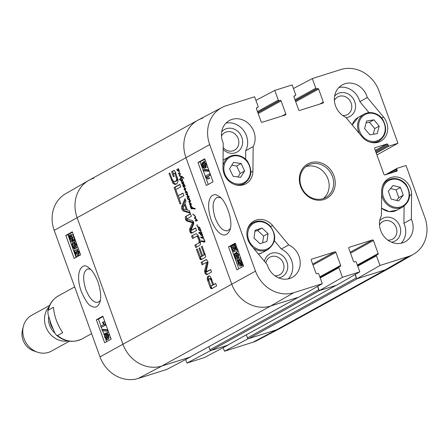 <?xml version="1.0" encoding="UTF-8"?>
<svg xmlns="http://www.w3.org/2000/svg" width="448" height="448" viewBox="0 0 448 448"><rect width="100%" height="100%" fill="white"/><g stroke="black" fill="none" stroke-linecap="round" stroke-linejoin="round"><path stroke-width="0.67" d="M334.404 100.425A10.058 8.921 -118.9 0 1 343.022 96.04A10.058 8.921 -118.9 0 1 351.142 103.04A10.058 8.921 -118.9 0 1 342.726 115.506M265.798 262.931A10.058 8.921 -118.9 0 1 274.03 256.194A10.058 8.921 -118.9 0 1 283.326 263.301A10.058 8.921 -118.9 0 1 274.904 275.761M221.48 136.08A10.058 8.921 -118.9 0 1 230.098 131.695A10.058 8.921 -118.9 0 1 238.218 138.695A10.058 8.921 -118.9 0 1 234.746 150.08A10.058 8.921 -118.9 0 1 223.188 147.605M379.512 225.025A10.058 8.921 -118.9 0 1 388.125 220.64A10.058 8.921 -118.9 0 1 396.25 227.646A10.058 8.921 -118.9 0 1 387.828 240.106M376.6 142.621A16.363 14.515 61.1 0 0 377.154 141.966M368.99 112.594L359.867 101.651A18.407 16.33 61.1 0 0 338.895 87.483M346.086 117.639A12.919 11.463 61.1 0 0 354.732 101.634A12.919 11.463 61.1 0 0 334.611 96.186M401.167 243.214A18.407 16.33 61.1 0 0 403.911 223.311L404.085 206.13M386.204 181.042A16.363 14.515 61.1 0 0 385.358 181.166M391.524 242.2A12.919 11.463 61.1 0 0 399.84 226.234A12.919 11.463 61.1 0 0 379.714 220.786M288.249 278.869A18.407 16.33 61.1 0 0 281.305 249.015L274.411 240.738M251.395 223.614A16.363 14.515 61.1 0 0 250.544 223.731M278.6 277.855A12.919 11.463 61.1 0 0 286.916 261.89A12.919 11.463 61.1 0 0 275.044 252.767A12.919 11.463 61.1 0 0 264.426 261.29M245.633 159.359L245.717 150.707A18.407 16.33 61.1 0 0 243.835 130.81A18.407 16.33 61.1 0 0 225.971 123.138M241.786 185.186A16.363 14.515 61.1 0 0 242.34 184.537M223.166 149.464A12.919 11.463 61.1 0 0 237.726 151.682A12.919 11.463 61.1 0 0 241.808 137.29A12.919 11.463 61.1 0 0 221.687 131.841M235.502 243.779L234.707 244.031L236.998 250.365L232.075 246.938L232.002 249.144L233.526 250.55L233.906 251.793L231.566 249.346L231.65 245.717L233.15 245.235L234.892 246.193M237.798 250.113L236.589 250.421M233.122 247.318L233.386 248.707L234.909 250.113L233.414 250.594M234.909 250.113L235.29 251.356L233.906 251.793M231.65 245.717C231.963 245.258 232.887 245.879 234.427 247.587L235.906 248.998L234.209 244.3L234.707 244.031M231.896 245.644L233.15 245.235M234.394 253.557L235.726 254.414L236.253 251.994L238.599 254.565L238.515 258.261L238.022 257.118L238.174 254.789L236.578 253.299L236.438 255.623L236.796 256.418L236.298 256.542L234.825 254.772L234.735 256.704L236.124 258.02L236.454 259.246L234.321 256.956L234.394 253.557L235.872 253.081M237.569 253.691L238.179 255.982L236.796 256.418M235.956 255.69L237.507 257.583L236.124 258.02M237.507 257.583L237.838 258.81L236.454 259.246M237.502 251.619L238.37 251.703M240.324 257.096L239.898 257.824L238.515 258.261M239.764 260.456L238.224 261.251L239.03 260.35L240.906 262.13L241.214 263.805L238.224 261.251M239.607 260.814L240.783 261.817M238.151 261.755L241.147 264.32L240.531 265.16L238.448 263.452L238.151 261.755M239.938 263.284L240.985 264.723M238.487 259.498C239.557 259.129 240.475 259.935 241.242 261.918L241.69 264.214L242.368 264.79L242.362 265.356L241.651 264.746L240.884 266.095C239.82 266.498 238.896 265.681 238.106 263.642L237.67 261.341L236.992 260.764L236.998 260.198L237.709 260.809L238.487 259.498L240.078 258.972L241.069 259.146M238.067 259.862L236.998 260.198M242.777 263.866L241.69 264.214M243.034 264.583L242.368 264.79M243.214 265.087L242.362 265.356M242.721 265.244L241.847 265.793M203.498 165.094L203.728 165.794M203.465 167.222L202.261 166.018L202.367 164.102L203.577 165.284L203.398 167.25M205.134 163.044L205.968 165.715M205.548 166.544L204.014 165.094L204.159 162.646L205.705 164.119L205.453 166.583M205.492 167.832L203.924 168.426L201.841 166.27L201.936 162.887L203.291 163.839L203.717 161.437L206.13 163.895L205.985 167.759L204.254 166.505L203.806 168.47L205.072 168.062M201.936 162.887L203.414 162.406M205.1 161L205.509 160.916M207.71 166.998L207.082 167.412M203.459 170.918L203.118 169.966L208.471 170.363L208.818 171.31L203.459 170.918M208.74 169.842L204.501 169.529L203.118 169.966M208.88 170.234L208.471 170.363M209.222 171.181L208.818 171.31M210.062 174.989L206.769 176.792L208.247 178.802L207.743 179.077L205.414 176.126L209.636 173.813L210.062 174.989L210.549 174.838M210.61 175.011L206.769 176.792M208.152 176.355L209.63 178.366L208.247 178.802M209.63 178.366L207.743 179.077M210.118 173.662L209.636 173.813M235.418 243.55L230.614 246.182L231.134 247.615M232.338 250.942L233.934 255.36M235.026 258.373L238.795 268.783M204.887 159.202L200.082 161.834L208.264 184.436M213.069 181.804L206.332 185.494L198.005 162.49L204.742 158.805L213.069 181.804M198.005 162.49L200.082 161.834M243.6 266.151L236.863 269.836L228.536 246.837L235.273 243.146L243.6 266.151M228.536 246.837L230.614 246.182M230.238 228.642L227.69 230.793C223.054 231.398 218.893 227.142 215.202 218.03C211.859 207.066 212.514 200.178 217.168 197.366L220.578 197.73M211.053 219.654C216.093 232.966 225.014 240.279 229.706 230.53C234.108 221.29 225.109 198.895 219.05 196.493C212.016 190.506 204.658 199.819 211.053 219.654M221.922 107.526L198.363 119.941A32.726 29.03 61.1 0 0 185.942 157.606L231.745 284.127A32.726 29.03 61.1 0 0 270.642 306.018L299.135 297.024L322.286 283.69L293.793 292.684A32.222 28.582 -118.9 0 1 255.494 271.13L209.692 144.609A32.222 28.582 -118.9 0 1 221.922 107.526A32.222 28.582 -118.9 0 1 226.134 105.767L254.621 96.774L258.132 106.462A0.818 0.728 61.1 0 1 257.712 107.447L256.844 107.722A0.818 0.728 -118.9 0 0 256.424 108.707L261.145 121.738A0.818 0.728 -118.9 0 0 262.119 122.287L285.398 114.94A0.818 0.728 -118.9 0 0 285.813 113.949L281.098 100.918A0.818 0.728 -118.9 0 0 280.123 100.369L279.255 100.643A0.818 0.728 61.1 0 1 278.281 100.094L274.775 90.406L292.146 84.924L295.658 94.612A0.818 0.728 61.1 0 1 295.238 95.598L294.37 95.872A0.818 0.728 -118.9 0 0 293.95 96.858L298.67 109.894A0.818 0.728 -118.9 0 0 299.645 110.438L322.924 103.09A0.818 0.728 -118.9 0 0 323.338 102.105L318.623 89.068A0.818 0.728 -118.9 0 0 317.649 88.519L316.781 88.794A0.818 0.728 61.1 0 1 315.806 88.245L312.301 78.557L340.794 69.563A32.222 28.582 -118.9 0 1 379.092 91.123L397.97 143.259L376.93 154.958M355.079 274.562L356.294 277.906L247.458 337.932A1.025 0.907 61.1 0 0 248.674 338.621L357.51 278.589L385.302 269.814A32.726 29.03 61.1 0 0 390.432 267.562L413.504 254.262A32.222 28.582 -118.9 0 1 408.453 256.48L379.966 265.474L356.815 278.813L385.302 269.814A32.726 29.03 61.1 0 0 390.006 267.798L281.17 327.83A32.726 29.03 61.1 0 1 276.472 329.84L247.979 338.839L224.487 351.226L223.188 347.648M356.815 278.813L355.242 274.473M319.29 290.662L336.661 285.174L359.811 271.841L342.44 277.323L319.29 290.662L317.716 286.322M288.747 244.91A18.407 16.33 -118.9 0 1 300.11 260.988A18.407 16.33 -118.9 0 1 292.275 277.374A18.407 16.33 -118.9 0 1 267.271 264.701L251.082 245.274A16.363 14.515 -118.9 0 1 253.921 221.049A16.363 14.515 -118.9 0 1 272.558 225.484L288.747 244.91L281.305 249.015M411.354 219.206A18.407 16.33 -118.9 0 1 405.199 241.718A18.407 16.33 -118.9 0 1 384.826 237.418A18.407 16.33 -118.9 0 1 381.422 215.645L381.668 191.033A16.363 14.515 -118.9 0 1 388.735 178.483A16.363 14.515 -118.9 0 1 403.973 179.771A16.363 14.515 -118.9 0 1 411.6 194.594L411.354 219.206L403.911 223.311M383.499 116.973A16.363 14.515 -118.9 0 1 380.666 141.198A16.363 14.515 -118.9 0 1 362.029 136.763L345.839 117.337A18.407 16.33 -118.9 0 1 334.477 101.259A18.407 16.33 -118.9 0 1 342.311 84.874A18.407 16.33 -118.9 0 1 367.315 97.546L383.499 116.973L381.606 118.014M367.315 97.546L359.867 101.651M253.165 146.602L252.918 171.214A16.363 14.515 -118.9 0 1 245.851 183.764A16.363 14.515 -118.9 0 1 230.614 182.476A16.363 14.515 -118.9 0 1 222.986 167.653L223.233 143.041A18.407 16.33 -118.9 0 1 229.387 120.529A18.407 16.33 -118.9 0 1 249.76 124.83A18.407 16.33 -118.9 0 1 253.165 146.602L245.717 150.707M332.433 176.462A18.407 16.33 -118.9 0 1 325.685 197.518A18.407 16.33 -118.9 0 1 302.501 189.286A18.407 16.33 -118.9 0 1 307.905 165.278A18.407 16.33 -118.9 0 1 332.433 176.462M333.973 175.857A19.634 17.416 61.1 0 0 303.184 167.821A19.634 17.416 61.1 0 0 314.726 199.696A19.634 17.416 61.1 0 0 333.973 175.857M323.344 198.548A18.407 16.33 61.1 0 0 327.964 178.926A18.407 16.33 61.1 0 0 305.782 166.706M322.286 283.69L318.78 274.002A0.818 0.728 61.1 0 0 317.806 273.454L316.938 273.728A0.818 0.728 -118.9 0 1 315.963 273.179L311.248 260.142A0.818 0.728 -118.9 0 1 311.662 259.157L334.942 251.81A0.818 0.728 -118.9 0 1 335.916 252.353L340.637 265.39A0.818 0.728 -118.9 0 1 340.217 266.375L339.349 266.65A0.818 0.728 61.1 0 0 338.929 267.635L342.44 277.323M359.811 271.841L356.306 262.153A0.818 0.728 61.1 0 0 355.331 261.604L354.463 261.878A0.818 0.728 -118.9 0 1 353.489 261.33L348.774 248.298A0.818 0.728 -118.9 0 1 349.188 247.307L372.467 239.96A0.818 0.728 -118.9 0 1 373.442 240.509L378.162 253.54A0.818 0.728 -118.9 0 1 377.742 254.526L376.874 254.8A0.818 0.728 61.1 0 0 376.454 255.786L379.966 265.474M385.398 174.787L397.118 168.319A0.818 0.728 61.1 0 1 397.236 168.269L406.017 165.497L424.894 217.638A32.222 28.582 -118.9 0 1 413.504 254.262M397.118 168.319A0.818 0.728 61.1 0 0 396.822 169.254L397.169 170.218A0.818 0.728 -118.9 0 1 396.749 171.203L384.938 174.933A0.818 0.728 -118.9 0 1 383.964 174.384L374.662 148.697A0.818 0.728 -118.9 0 1 375.082 147.711L386.898 143.982A0.818 0.728 -118.9 0 1 387.867 144.53L388.214 145.488A0.818 0.728 61.1 0 0 389.189 146.031L397.97 143.259M293.446 88.502L312.301 78.557M255.92 100.352L274.775 90.406M244.63 171.002L240.638 177.358L233.05 176.238L229.555 168.773L233.548 162.417L241.136 163.537L244.63 171.002L240.167 173.466L236.667 166.001L231.75 165.273M241.136 163.537L236.667 166.001M237.966 176.966L240.167 173.466M253.999 238.101L255.069 230.294L262.052 228.021L268.038 233.615L266.969 241.422L259.986 243.695L253.999 238.101M262.646 242.827L263.575 236.079L257.589 230.485L254.923 231.353M268.038 233.615L263.575 236.079M262.052 228.021L257.589 230.485M396.558 200.446L398.821 197.669L396.004 189.89L390.566 188.49M403.284 195.205L398.597 200.967L391.126 199.046L388.31 191.268L392.997 185.506L400.467 187.426L403.284 195.205L398.821 197.669M400.467 187.426L396.004 189.89M379.21 126.112L377.222 133.616L369.874 134.842L364.605 128.548L366.593 121.044L373.94 119.818L379.21 126.112L374.746 128.576L369.477 122.282L366.117 122.842M373.94 119.818L369.477 122.282M373.234 134.282L374.746 128.576M77.062 256.81L76.042 257.13L73.746 250.796L78.557 254.257L78.607 252.062L77.118 250.645L76.731 249.402L79.027 251.86L78.87 255.528L80.265 255.086M75.141 250.354L73.982 250.723M73.746 250.796L75.538 250.303L78.876 253.372M78.49 248.92L76.731 249.402M80.623 254.817L74.133 258.434L65.806 235.435L72.296 231.823L80.623 254.828M80.074 255.13L78.982 255.478C78.686 255.931 77.778 255.304 76.272 253.59L74.822 252.168L76.518 256.866L76.042 257.13M77.538 256.542L76.518 256.866M77.28 254.66L77.89 256.346M77.806 247.044L76.238 247.638L74.934 246.775L74.452 249.178L72.145 246.596L72.19 242.917L73.584 242.474L74.077 243.611L72.677 244.054L72.559 246.378L74.122 247.878L74.234 245.56L73.875 244.765L74.357 244.647L75.807 246.422L75.874 244.502L74.514 243.174L74.178 241.948L76.272 244.25L76.149 247.677L77.448 247.257M74.077 243.611L73.954 245.935L74.497 246.966M74.357 244.647L73.875 244.765M75.751 244.205L75.958 244.759M75.807 241.511L74.178 241.948M76.49 247.57L75.718 248.763M72.19 242.917L72.677 244.054M72.442 239.938L71.669 240.822L69.832 239.03L69.513 237.362L72.442 239.938M71.4 239.025L72.313 240.251M70.168 237.938L69.58 238.129M72.503 239.434L69.569 236.852L70.157 236.018L72.195 237.742L72.503 239.434M71.176 235.911L70.963 236.41L72.044 237.362M70.963 236.41L69.569 236.852M70.969 235.978L69.782 236.354M74.094 240.738L72.201 241.679C71.17 242.038 70.269 241.226 69.507 239.243L68.382 235.805L69.076 236.421L69.81 235.082L71.204 234.64C72.229 234.248 73.136 235.071 73.92 237.11L74.374 239.411L75.034 239.994L73.64 240.436L73.64 240.996L72.946 240.386L72.01 241.763L73.203 241.366M75.034 239.994L75.034 240.554L73.64 240.996M69.378 235.491L68.382 235.805M69.81 235.082C70.834 234.69 71.736 235.514 72.526 237.552L72.979 239.854L73.64 240.436M74.374 239.411L72.979 239.854M107.307 333.934L108.36 335.182L108.276 337.092L107.089 335.899L107.24 333.945M105.353 334.566L106.669 336.09L106.551 338.526L105.039 337.042L105.258 334.589M106.159 335.093L106.943 337.607M106.719 332.769L108.758 334.936L108.707 338.307L107.386 337.344L106.865 339.791L104.625 337.26L104.726 333.413L106.417 334.678L106.719 332.769L108.679 332.326M106.943 332.702L108.226 332.282M110.488 337.322L109.911 337.926M108.903 338.257L108.125 339.377M104.726 333.413L106.568 332.892M107.139 330.288L107.486 331.24L102.284 330.798L101.942 329.846L107.862 330.064M108.203 331.01L107.486 331.24M107.761 329.778L103.337 329.403L101.942 329.846M100.694 326.172L103.869 324.402L102.413 322.386L102.9 322.118L105.19 325.08L101.119 327.348L100.694 326.172M105.33 323.07L104.294 321.675L102.9 322.118M105.694 324.078L104.916 324.318M105.969 324.834L105.19 325.08M106.014 324.957L101.119 327.348M72.447 232.238L67.894 234.769L68.382 236.107M68.516 236.488L69.373 238.84M69.647 239.602L71.921 245.885M72.43 247.302L76.07 257.354M102.984 316.585L98.431 319.116L100.934 326.038M101.377 327.264L102.278 329.739M102.67 330.826L104.149 334.919M105.722 339.259L106.607 341.701M96.337 319.777L102.833 316.165L111.16 339.17L104.664 342.782L96.337 319.777L98.431 319.116M65.806 235.435L67.894 234.769M100.307 300.541L98.067 302.372C93.632 302.91 89.55 298.631 85.82 289.537C82.477 278.566 83.037 271.712 87.494 268.968L90.35 269.164M98.039 281.988C94.864 274.243 91.717 269.483 88.598 267.708C83.188 261.705 74.088 270.474 81.189 291.351C85.372 300.636 88.788 305.57 91.442 306.152C95.088 308.213 97.843 307.082 99.719 302.742C101.45 298.222 100.89 291.306 98.039 281.988M88.676 180.438L65.604 193.738A32.222 28.582 61.1 0 0 54.214 230.362L100.016 356.877A32.222 28.582 61.1 0 0 138.314 378.437L166.807 369.443L190.299 357.05L161.806 366.044A32.726 29.03 -118.9 0 1 122.909 344.154L77.112 217.633A32.726 29.03 -118.9 0 1 88.676 180.438A32.726 29.03 -118.9 0 1 93.806 178.186M247.839 338.453L247.979 338.839M280.745 328.059A32.726 29.03 -118.9 0 1 276.472 329.84L252.974 342.233A32.222 28.582 61.1 0 0 257.186 340.474L280.745 328.059M210.314 350.302L210.454 350.689L186.962 363.076L204.333 357.594L227.825 345.201L210.454 350.689M186.962 363.076L185.662 359.498M224.487 351.226L252.974 342.233M200.626 230.849L200.284 230.832L200.732 231.381L198.643 229.841L198.61 228.838L200.284 230.832A9.094 4.133 72.5 0 1 200.256 230.782L200.71 230.675L200.542 229.785L199.707 228.29L200.721 229.718L200.95 231.084L200.626 230.849L200.978 230.742M199.948 228.334L199.511 227.875L199.707 228.29L198.128 228.01L198.005 227.45L198.414 227.494L197.014 225.68L196.958 224.857L197.282 224.818L197.109 225.434L197.921 226.598L199.752 227.634L200.116 228.278M196.857 225.142L197.35 224.986M197.646 226.716L197.943 226.621M198.268 227.522L198.766 227.382M198.128 228.01L199.17 227.679L199.046 227.125M198.33 228.077L199.741 227.802M199.511 227.875L199.92 227.746M199.59 227.92L199.959 227.802M199.987 227.898L199.629 227.954L199.982 227.842M199.774 230.44L198.783 229.41L199.853 230.591L200.021 230.362M198.783 229.41L199.192 229.281M199.265 229.824L199.578 229.723M198.391 229.096L198.8 228.967M198.503 229.51L198.783 229.421M198.643 229.841L198.951 229.746M202.49 235.525L200.682 234.959L200.267 233.47L198.968 233.234L198.772 232.59L200.922 232.714L200.911 231.174L201.359 233.083L202.653 235.004L202.188 235.564L202.569 235.446M201.488 233.201L200.519 233.475L200.525 234.242L202.244 234.909L201.107 233.363L201.522 233.234M202.244 234.909L202.597 234.797M200.838 233.402L201.46 233.178M200.525 232.68L201.432 232.551M199.136 232.439L199.422 232.383M198.817 233.01L199.858 232.68L199.814 232.26M198.968 233.234L199.858 232.68M199.354 233.341L200.396 233.016L200.01 232.904M200.267 233.47L201.309 233.139L200.396 233.016M200.222 233.621L200.525 233.52M200.278 234.36L200.558 234.27M200.682 234.959L201.23 234.786M201.023 235.222L201.774 234.982M201.438 235.458L202.479 235.133L202.07 234.892M192.657 214.15L195.378 216.216L195.614 217.7L195.171 218.271L197.176 220.248L197.182 220.662L196.33 220.931L195.479 221.077L195.373 220.276L196.762 220.086L194.348 217.823L195.222 217.291L195.328 216.642L192.942 214.06M193.889 215.337L194.393 215.174M195.115 216.395L195.418 216.3M195.222 217.291L195.67 217.151M194.902 217.538L195.653 217.302M194.348 217.823L195.412 217.213M194.404 217.991L195.39 217.498M195.619 218.019L195.446 217.666M194.578 218.344L195.35 218.103M196.017 219.38L196.47 219.24M196.386 219.699L196.795 219.565M196.543 220.203L197.081 219.985M196.375 220.209L195.266 220.528M195.339 220.886L196.381 220.556L196.308 220.203M195.479 221.077L196.381 220.556M197.372 220.601L196.521 220.746M178.192 170.811L177.195 169.781L178.27 170.962L178.433 170.733M176.915 169.882L177.022 169.21L179.015 171.254L178.114 168.358L179.138 170.089L179.116 171.746L177.061 170.212L176.915 169.882L177.604 169.652M177.682 170.195L177.99 170.094M176.803 169.467L177.212 169.338M177.061 170.212L177.363 170.117M179.054 171.55L179.362 171.455M180.057 174.104L180.376 174.003L180.09 174.838L178.366 173.656L178.382 172.911L179.054 173.902L180.057 174.104L179.306 171.702M179.788 174.25L180.376 174.065M178.366 173.656L178.696 173.55M179.15 171.752L180.376 173.981M189.039 201.253L189.851 201.186L190.126 200.62L190.025 201.79L189.157 201.874L191.117 203.79L191.162 204.59L189.678 204.422L189.566 203.728L190.714 203.868L188.81 201.886L188.877 201.27M188.81 201.886L189.851 201.555L189.857 200.962M189.638 202.916L190.042 202.787M190.462 203.644L190.865 203.521M190.714 203.868L191.083 203.75M189.493 203.885L189.868 203.767M189.538 204.193L190.579 203.862L190.534 203.554M189.678 204.422L190.579 203.862M191.447 204.12L190.719 204.092M190.406 204.45L191.296 204.17M189.162 201.852L190.254 201.522M189.47 201.253L190.288 201.046M188.698 197.142L187.975 197.378L186.917 196.958L186.883 196.493L188.087 196.851L188.502 196.566L185.774 193.838L187.214 193.995L186.704 192.59L187.494 193.732L187.421 194.65L188.798 196.655L188.597 197.254L189.571 198.918L189.801 200.278L189.582 200.581L187.802 198.946M186.704 192.59L185.545 192.405L185.354 192.707L185.293 191.772L186.318 191.834L184.072 189.325L184.173 188.748L185.315 188.742L183.204 186.57L182.784 185.601L184.682 185.366L184.996 185.763L184.425 186.435L183.204 186.161L185.539 188.552L185.931 189.196L184.503 189.465L186.95 192.041L187.146 192.595L186.704 192.59L187.13 192.455M187.214 193.995L187.538 193.894M187.096 194.113L187.555 193.967M185.864 194.197L186.502 193.995M187.734 194.348L186.911 193.872M186.693 194.678L187.499 194.421M187.27 195.02L187.65 194.902M186.917 196.958L187.572 196.75M189.017 197.047L187.958 196.627M187.975 197.378L188.406 197.243M188.362 197.075L188.765 196.946M188.44 197.12L188.748 197.025M186.514 192.517L187.09 192.332M185.707 188.972L184.772 189.269M185.842 188.978L184.503 189.465M185.931 189.196L185.332 189.347L185.914 189.162M183.204 186.161L184.246 185.83L184.862 185.993L183.82 186.323M185.466 186.11L184.862 185.993M184.806 186.301L184.425 186.435M184.895 185.545L184.526 185.662L184.89 185.534M182.823 185.976L183.719 185.69M184.251 186.245L183.865 185.646M183.747 187.225L184.094 187.118M185.164 188.541L185.455 188.451M185.315 188.742L185.629 188.647M184.072 189.325L185.114 188.994L185.214 188.418M185.158 190.641L185.534 190.523M186.318 191.834L186.676 191.722M185.102 192.091L186.071 191.783M186.402 192.377L186.144 191.761M185.545 192.405L187.387 192.17M188.625 199.64L187.634 198.604L188.703 199.791L188.871 199.562M187.634 198.604L188.042 198.475M188.115 199.024L188.429 198.923M187.494 199.041L187.46 198.038L189.448 200.077L189.241 198.246M189.056 198.307L188.614 197.277M189.185 200.026L189.829 199.959M187.242 198.296L187.65 198.162M187.354 198.705L187.634 198.621M182.633 177.397L183.081 177.257L183.938 178.506L181.462 176.898L180.6 179.032L180.902 179.822L182.314 180.158L181.597 178.22L182.571 179.62L182.454 180.779L181.205 180.555L181.686 181.866L180.852 180.393L179.469 179.715L179.435 179.29L180.572 179.682L180.258 178.405L181.244 178.242M179.469 179.715L180.264 179.469M179.603 179.911L180.516 179.626M180.852 180.393L181.563 180.169M181.434 181.574L181.737 181.479M181.205 180.555L182.672 180.404L181.625 180.734M182.314 180.158L182.689 180.04M181.462 176.898L182.269 176.641M180.41 178.506L181.087 176.635L179.458 176.064L179.234 175.364L183.098 177.268M179.245 175.554L179.553 175.459M179.267 175.739L179.782 175.577M179.458 176.064L180.286 175.806M181.087 176.635L181.871 176.389M180.914 177.884L181.378 177.733M203.963 239.68L203.386 237.983L204.831 240.94L204.725 242.094L201.303 241.382L201.253 240.783L204.4 241.394L204.226 239.596M204.4 241.394L204.91 241.231M201.303 241.382L202.238 241.086M201.516 241.623L202.558 241.293L202.35 241.052M201.69 241.668L202.558 241.293M201.863 241.646L202.91 241.315L204.389 241.735L203.347 242.066M204.943 241.836L204.389 241.735M203.314 238.028L202.989 238.157M203.084 237.457L202.042 235.754L202.994 236.432L203.482 237.899L203.084 237.457A4.53 2.061 72.5 0 1 203.05 237.485L203.448 237.345M202.658 236.488L202.961 236.393M202.076 238.157L201.583 237.944L201.432 237.238L203.05 237.485L203.213 238.073L202.076 238.157L203.106 237.832L202.507 237.39M201.466 237.72L202.042 237.541M201.583 237.944L202.63 237.614M200.575 237.121L200.799 236.942L200.956 237.77L200.838 237.037M182.756 181.294L183.277 181.832L183.215 182.89L184.29 184.374L184.122 184.957L183.484 185.058L181.776 183.215L182.011 182.784L182.504 183.333L181.972 183.165L182.274 183.551L183.949 184.514L183.428 183.417L181.619 182.386L182.902 182.398L182.902 181.25M182.902 182.398L183.389 182.246M181.619 182.386L182.034 182.258M181.821 182.672L182.655 182.409M183.736 182.599L182.862 182.347M182.694 182.93L183.322 182.728M183.949 184.514L184.29 184.402M182.067 183.182L182.37 183.098M184.122 184.957L183.484 185.058L184.246 184.817M192.73 207.9L192.388 207.984L190.467 205.526L190.73 207.211L191.85 208.802L191.582 209.07L190.546 207.474L190.243 204.809L192.746 207.928L195.042 208.438L195.166 208.981L191.85 208.617L191.447 207.822L192.466 207.956M191.626 208.494L192.674 208.163L192.528 207.687M193.329 208.27L191.85 208.617L192.674 208.163M192.662 208.589L193.558 208.247M192.836 208.74L194.365 208.303L193.704 208.258M193.866 208.768L194.908 208.438L193.878 208.415M195.216 208.516L194.908 208.438M194.538 208.914L195.143 208.723M195.166 208.981L194.852 208.958L195.177 208.852M190.036 205.458L190.842 205.206M190.546 207.474L190.831 207.385M190.467 205.526L190.999 205.358M190.646 205.57L191.072 205.436M190.809 205.643L191.162 205.531M202.636 118.16A32.726 29.03 61.1 0 0 197.938 120.17L89.102 180.202A32.726 29.03 61.1 0 0 77.112 217.633L122.909 344.154A32.726 29.03 61.1 0 0 161.806 366.044L189.605 357.269A1.025 0.907 61.1 0 0 189.885 357.118M197.938 120.17A32.726 29.03 61.1 0 0 185.942 157.606L231.745 284.127A32.726 29.03 61.1 0 0 270.642 306.018L298.441 297.242L189.605 357.269M174.149 170.369L175.308 171.842L177.918 179.53L178.046 180.93L177.47 183.036L175.532 184.363L174.714 184.464L172.917 183.254L168.974 173.538L169.842 173.062L171.998 179.021L173.701 181.642L175.302 181.434L176.411 180.387L176.613 178.746L174.955 173.751L174.468 173.191L173.309 173.807L174.216 176.31L173.393 176.758L171.573 171.735L174.048 170.391M174.681 173.309L175.51 172.861L174.384 173.214M174.289 181.754L176.344 181.104L177.234 180.376L177.654 178.416L176.613 178.746M176.17 190.546L178.069 195.798L182.991 193.082L183.91 195.608L178.987 198.324L180.88 203.554L180.012 204.036L175.302 191.022L176.17 190.546M186.743 218.859L192.181 220.545L192.931 220.914L193.57 222.079L193.743 223.983L190.876 230.367L195.614 227.948L196.532 230.474L191.436 233.285L190.439 232.714L189.89 231.543L189.526 229.79L189.778 228.771L192.472 222.684L187.006 221.105L186.01 220.41L185.41 219.156L185.382 216.569L190.478 213.758L191.397 216.294L186.743 218.859M191.022 230.524L195.692 228.166M208.897 275.878L210.353 276.399L213.657 284.586L215.706 283.455L216.625 285.981L211.355 288.82L210.118 287.196L207.385 279.507L207.189 277.967L207.598 276.696L209.238 275.834M201.13 259.633L200.362 259.51L199.892 258.826L196.437 249.413L197.305 248.931L200.267 256.822L201.79 256.239L198.906 248.287L199.774 247.806L202.658 255.763L204.014 255.013L203.93 253.792L201.331 246.624L202.199 246.142L205.733 256.502L205.234 257.37L200.99 259.689M200.474 256.945L202.765 255.73M206.522 262.814L206.332 262.461L202.02 264.835L201.135 262.382L206.175 259.605L207.71 261.15L208.046 262.366L206.17 271.746L210.689 269.578L211.574 272.031L206.506 274.831L204.977 273.213L204.663 270.838L206.522 262.814L207.564 262.489L207.424 262.125L206.36 262.45L207.39 262.125M207.374 262.13L206.332 262.461M206.282 271.897L210.762 269.786M190.266 213.175L183.238 210.991L181.782 209.143L181.642 206.584L185.007 198.649L185.976 201.32L185.013 203.498L187.348 209.961L189.308 210.521L190.266 213.175M174.961 190.081L174.042 187.55L179.833 184.358L180.751 186.883L174.961 190.081M198.957 242.721L199.086 240.414L197.327 236.578L196.342 236.387L192.483 238.487L191.57 235.962L196.157 233.682L197.982 235.166L199.534 238.566L200.536 242.234L200.222 244.922L195.787 247.615L194.874 245.09L199.998 242.39L200.278 240.929M197.327 236.578L198.374 236.253L197.663 235.967L196.342 236.387M174.888 173.589L175.829 173.292M174.955 173.751L175.89 173.46M176.204 177.206L177.139 176.915M176.529 180.107L177.57 179.777M176.411 180.387L177.453 180.057M176.193 180.706L177.234 180.376M175.336 181.429L176.344 181.104M168.974 173.538L169.91 173.242M171.382 180.202L172.357 179.894M172.917 183.254L173.958 182.924L172.698 180.578M174.714 184.464L175.756 184.134L173.958 182.924M176.574 184.033L175.756 184.134M171.573 171.735L174.384 170.43M173.46 173.729L172.614 171.405M174.451 173.191L175.426 172.889M178.069 195.798L183.07 193.284M175.302 191.022L176.238 190.73M179.088 198.268L178.181 195.759M185.382 216.569L190.551 213.965M185.41 219.156L186.452 218.831L186.424 216.238M186.01 220.41L187.057 220.08L186.452 218.831M187.006 221.105L188.048 220.78L187.057 220.08M192.125 222.438L193.166 222.107L188.048 220.78M192.472 222.684L193.514 222.359L193.166 222.107M192.388 223.171L193.43 222.841L193.514 222.359M189.526 229.79L190.568 229.46L193.43 222.841M189.89 231.543L190.932 231.213L190.568 229.46M189.969 231.75L190.932 231.213M190.439 232.714L191.481 232.383L191.01 231.42M192.478 232.954L191.481 232.383M210.896 279.832L209.714 278.572L208.662 279.636L210.554 285.533L211.131 285.975L212.789 285.062L210.896 279.832L211.831 279.535M210.235 278.723L211.277 278.393L210.521 278.309M211.753 279.076L211.277 278.393M210.711 279.406L211.669 279.098M212.789 285.062L213.763 284.553M210.795 285.947L213.83 284.732M208.342 276.108L209.194 275.839M207.598 276.696L209.384 275.778M207.189 277.967L208.236 277.637L208.639 276.366M207.385 279.507L208.426 279.177L208.236 277.637M208.846 280.487L208.426 279.177M210.118 287.196L211.159 286.871L210.834 285.97M210.437 287.941L211.484 287.61L211.159 286.871M210.89 288.59L211.932 288.26L211.484 287.61M212.397 288.49L211.932 288.26M211.355 288.82L211.641 288.73M213.657 284.586L215.779 283.657M202.658 255.763L205.212 254.363M204.014 255.013L205.055 254.688M198.906 248.287L199.842 247.99M201.79 256.239L202.832 255.914M196.437 249.413L197.372 249.116M199.892 258.826L200.934 258.496L200.29 256.85M200.362 259.51L201.404 259.179L200.934 258.496M202.177 259.308L201.404 259.179M201.331 246.624L202.266 246.327M203.93 253.792L204.865 253.495M204.17 254.694L205.178 254.374M206.511 262.623L207.553 262.293M206.506 262.914L207.564 262.489M204.663 270.838L205.705 270.508L207.547 262.584M204.613 271.762L205.654 271.432L205.705 270.508M204.977 273.213L206.018 272.882L205.654 271.432M207.547 274.501L206.018 272.882M201.135 262.382L206.646 259.588M202.989 264.303L202.177 262.058M184.47 204.585L182.801 208.583L186.334 209.742L184.47 204.585L185.31 204.322M186.334 209.742L187.174 209.479M190.002 212.442L184.279 210.661L182.823 208.813L182.683 206.254L185.427 199.797M183.238 210.991L184.279 210.661M181.642 206.584L182.683 206.254M181.782 209.143L182.823 208.813M175.93 189.543L175.09 187.219L179.911 184.565M174.042 187.55L175.09 187.219M199.254 241.886L200.295 241.556M194.874 245.09L199.998 242.39M196.756 247.083L195.916 244.759M191.57 235.962L196.151 233.682M193.452 237.955L192.612 235.631M197.663 235.967L197.383 236.057L197.663 235.967M198.884 236.908L198.374 236.253M198.117 237.731L199.097 237.418M198.666 239.042L199.601 238.745M199.086 240.414L200.054 240.111M317.554 286.412L318.769 289.755L209.933 349.782A1.025 0.907 61.1 0 0 211.148 350.465L227.13 345.419A1.025 0.907 61.1 0 0 227.41 345.268M319.15 290.276A1.025 0.907 -118.9 0 1 318.769 289.755M211.148 350.465L319.984 290.438L335.966 285.393L227.13 345.419M356.675 278.426A1.025 0.907 -118.9 0 1 356.294 277.906M247.458 337.932L246.338 334.846M209.933 349.782L208.813 346.69M248.674 338.621L276.472 329.84L385.302 269.814L408.453 256.48M53.497 307.266C54.163 315.986 57.232 324.464 62.703 332.696L57.579 335.524L56.403 335.143L54.874 333.088L51.016 323.887L48.037 314.205L47.863 311.052L48.373 310.094L53.497 307.266M49.655 305.379L31.601 315.336A20.451 18.144 61.1 0 0 23.313 326.57L22.4 330.411A16.363 14.515 61.1 0 0 33.701 350.896L37.436 352.178A20.451 18.144 61.1 0 0 51.358 351.154L69.412 341.202M23.313 326.57A20.451 18.144 61.1 0 0 37.436 352.178M49.062 306.768A20.451 18.144 61.1 0 0 47.337 330.014A20.451 18.144 61.1 0 0 67.922 340.962M233.386 248.707L232.002 249.144M235.295 247.313L234.427 247.587M237.826 255.186L236.438 255.623M236.118 256.267L234.735 256.704M235.581 253.182L234.584 253.495M239.327 254.335L238.599 254.565M239.221 260.31L238.84 260.434M239.68 263.06L238.448 263.452M241.982 261.682L241.242 261.918M242.418 262.875L241.584 263.138M203.644 165.581L202.261 166.018M205.397 164.657L204.014 165.094M203.179 162.495L202.132 162.82M206.539 163.766L206.13 163.895M54.214 230.362L209.692 144.609M100.016 356.877L255.494 271.13M272.558 225.484L270.665 226.526M411.6 194.594L409.556 195.72M252.918 171.214L250.869 172.346M319.715 104.104L323.338 102.105M293.933 96.314L295.238 95.598M294.991 99.73L315.806 88.245M295.316 100.632L316.781 88.794M295.378 100.8L317.649 88.519M295.708 101.707L318.623 89.068M350.202 252.241L372.467 239.96M350.526 253.142L373.442 240.509M357.342 265.02L378.162 253.54M357.51 265.485L376.65 254.923M357.739 266.112L376.454 255.786M282.19 115.948L285.813 113.949M256.407 108.164L257.712 107.447M257.466 111.574L278.281 100.094M257.79 112.482L279.255 100.643M257.852 112.65L280.123 100.369M258.182 113.557L281.098 100.918M312.676 264.09L334.942 251.81M313.001 264.992L335.916 252.353M319.816 276.87L340.637 265.39M319.984 277.329L339.125 266.773M320.214 277.962L338.929 267.635M375.278 150.388L386.898 143.982M375.603 151.29L387.867 144.53M375.95 152.253L388.214 145.488M376.281 153.154L389.189 146.031M385.459 174.765L397.012 168.392M388.668 173.751L396.822 169.254M393.546 172.211L397.169 170.218M138.314 378.437L161.806 366.044L270.642 306.018L293.793 292.684M236.617 183.91A14.521 12.88 -118.9 0 1 225.882 161.179A14.521 12.88 -118.9 0 1 248.87 164.584A14.521 12.88 -118.9 0 1 236.617 183.91M234.489 184.503A15.338 13.608 61.1 0 0 236.258 184.884A15.338 13.608 61.1 0 0 244.199 183.506C251.53 178.142 252.773 170.996 247.929 162.058C245.582 157.685 237.25 152.606 229.382 156.643A15.338 13.608 61.1 0 0 223.003 165.838M223.059 160.138A15.338 13.608 -118.9 0 1 223.429 159.925L223.059 160.138M269.164 225.613A14.521 12.88 -118.9 0 1 265.978 249.43A14.521 12.88 -118.9 0 1 247.839 232.467A14.521 12.88 -118.9 0 1 269.164 225.613M269.293 225.215A15.338 13.608 61.1 0 0 253.254 222.583A15.338 13.608 61.1 0 0 247.234 230.272M253.187 247.806A15.338 13.608 61.1 0 0 268.072 249.452C276.433 242.659 276.87 234.573 269.394 225.193C264.202 220.774 258.826 219.906 253.254 222.583L249.99 224.386M268.072 249.452L262.119 252.734A15.338 13.608 -118.9 0 1 258.401 254.055M383.471 197.165A14.521 12.88 -118.9 0 1 397.706 179.536A14.521 12.88 -118.9 0 1 406.241 203.106A14.521 12.88 -118.9 0 1 383.471 197.165M381.634 194.398A15.338 13.608 61.1 0 0 382.446 197.562A15.338 13.608 61.1 0 0 402.886 206.881C410.211 201.516 411.454 194.37 406.61 185.433C404.27 181.059 395.937 175.98 388.069 180.018A15.338 13.608 61.1 0 0 382.043 187.701M402.886 206.881L396.934 210.168A15.338 13.608 -118.9 0 1 381.5 208.074M375.267 141.316A14.521 12.88 -118.9 0 1 359.139 122.186A14.521 12.88 -118.9 0 1 381.41 118.474A14.521 12.88 -118.9 0 1 375.267 141.316M369.303 141.932A15.338 13.608 61.1 0 0 375.122 142.29A15.338 13.608 61.1 0 0 379.014 140.941C386.344 135.576 387.587 128.425 382.743 119.493C380.397 115.114 372.064 110.04 364.196 114.072A15.338 13.608 61.1 0 0 359.514 133.756M352.229 125.009A15.338 13.608 -118.9 0 1 358.243 117.359L352.195 124.97M77.532 251.978L76.138 252.414M79.498 251.714L79.027 251.86M73.954 245.935L72.559 246.378M75.818 244.401L74.418 244.843M76.742 244.104L76.272 244.25M75.981 248.679L74.581 249.122M70.991 238.666L69.832 239.03M70.554 235.894L70.157 236.018M73.545 240.912L72.694 241.181M73.92 237.11L72.526 237.552M108.45 335.468L107.089 335.899M106.434 336.599L105.039 337.042M109.536 334.69L108.758 334.936M108.394 339.293L106.994 339.735M184.492 187.936L184.834 187.83M186.346 192.5L187.068 192.27M191.486 208.012L191.901 207.883M194.174 208.846L195.082 208.561M189.778 228.771L190.826 228.446M190.086 232.03L191.128 231.7M207.967 276.354L209.014 276.03M207.603 280.218L208.645 279.894M207.805 280.818L208.774 280.51M199.556 258.026L200.598 257.695M198.481 243.096L199.522 242.771M57.579 335.524A24.545 21.773 61.1 0 0 82.202 338.817L91.599 333.631M47.863 311.052C49.196 304.248 52.735 299.174 58.492 295.831A24.545 21.773 61.1 0 0 48.373 310.094M48.664 316.831A16.979 15.058 61.1 0 0 54.902 333.133M49.946 320.869A16.156 14.33 61.1 0 0 52.825 328.67M236.88 250.421L238.263 249.984M236.253 251.994L237.636 251.563M203.851 161.381L205.234 160.944M293.927 96.331L295.355 95.547M357.504 265.468L376.757 254.85M256.402 108.181L257.83 107.397M319.978 277.318L339.231 266.7M229.382 156.643L223.429 159.925M244.199 183.506L240.934 185.31M262.119 252.734L258.406 254.061M388.069 180.018L384.804 181.815M396.934 210.168L389.155 211.596L381.5 208.18M364.196 114.072L358.243 117.359M379.014 140.941L375.749 142.738M73.858 250.74L75.258 250.298M74.452 249.178L75.852 248.735M106.865 339.791L108.259 339.349M99.915 302.159L99.708 302.725M201.841 233.083L200.799 233.414M201.897 232.411L200.85 232.736M190.798 200.889L189.756 201.219M189.168 196.51L188.121 196.84M185.651 188.983L184.61 189.314M185.769 188.95L184.727 189.28M189.829 199.965L189.398 200.099M194.068 208.314L193.026 208.645M175.84 181.328L174.798 181.658M175.465 172.872L174.418 173.202M192.102 230.194L191.061 230.524M210.47 278.32L209.429 278.645M210.594 278.281L209.552 278.611M212.083 285.69L211.042 286.02M201.566 256.609L200.525 256.934M207.452 271.606L206.41 271.936M197.518 236.006L196.476 236.337M189.75 357.207L298.519 297.22M227.276 345.358L336.039 285.37M58.492 295.831L74.682 286.905M56.403 335.149C64.613 341.897 73.214 343.118 82.202 338.817"/></g></svg>
